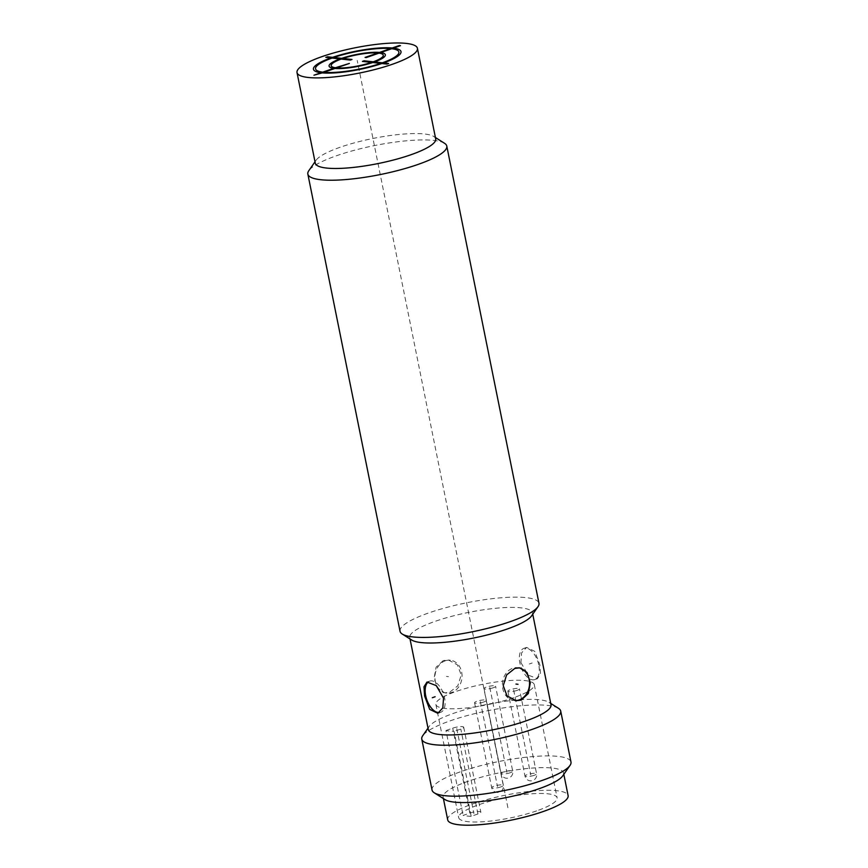 <?xml version="1.0" encoding="UTF-8"?>
<svg xmlns="http://www.w3.org/2000/svg" width="868" height="868" viewBox="0 0 868 868"><rect width="100%" height="100%" fill="white"/><g stroke="black" fill="none" stroke-linecap="round" stroke-linejoin="round"><path stroke-width="0.65" stroke-dasharray="4.34 3.25" d="M435.693 138.88A61.411 12.803 -11.4 0 0 433.761 136.482A61.411 12.803 -11.4 0 0 424.463 133.987A61.411 12.803 -11.4 0 0 340.386 147.169A61.411 12.803 -11.4 0 0 316.126 160.2A61.411 12.803 -11.4 0 0 315.29 163.151M444.557 143.307A70.861 14.778 -11.4 0 0 336.817 155.632A70.861 14.778 168.6 0 0 308.824 170.671M400.039 631.286A70.861 14.778 168.6 0 1 428.998 612.841A70.861 14.778 -11.4 0 1 499.957 597.878A70.861 14.778 -11.4 0 1 538.974 603.282M531.607 615.846A62.594 13.053 -11.4 0 0 532.464 612.841A62.594 13.053 -11.4 0 0 498.004 608.067A62.594 13.053 -11.4 0 0 435.324 621.282A62.594 13.053 168.6 0 0 409.739 637.579A62.594 13.053 168.6 0 0 411.703 640.031M443.255 660.581L436.083 667.199L434.119 678.136L437.407 688.205L444.807 692.881L449.646 692.284L457.827 685.785L461.223 675L457.425 664.877L448.42 660.016L443.255 660.581M428.282 729.532A62.594 13.053 168.6 0 1 429.139 726.516A62.594 13.053 168.6 0 1 453.866 713.236A62.594 13.053 -11.4 0 1 549.043 702.342L550.724 703.405M439.219 712.617A16.535 8.864 -109.2 0 0 440.564 712.357A16.535 8.864 -109.2 0 0 444.579 697.774A16.535 8.864 -109.2 0 0 429.703 681.12A16.535 8.864 -109.2 0 0 428.369 681.836M515.093 700.563A16.535 13.53 -83.7 0 1 514.171 700.498A16.535 13.53 -83.7 0 1 502.42 685.644A16.535 13.53 -83.7 0 1 512.782 668.219A16.535 13.53 -83.7 0 1 517.773 667.633A16.535 13.53 -83.7 0 1 518.739 667.774M551.006 704.783A62.594 13.053 -11.4 0 0 549.043 702.342M520.919 662.577L528.211 675.12L537.466 678.657L540.471 673.915L539.82 664.649L534.753 651.336L526.605 647.42L521.614 652.855L520.919 662.577M538.768 665.018A16.535 8.864 -109.2 0 0 523.881 648.363A16.535 8.864 -109.2 0 0 519.867 662.946A16.535 8.864 -109.2 0 0 534.742 679.601A16.535 8.864 -109.2 0 0 538.768 665.018M445.273 660.808A16.535 13.53 -83.7 0 1 450.275 660.222A16.535 13.53 -83.7 0 1 462.026 675.076A16.535 13.53 -83.7 0 1 451.664 692.512A16.535 13.53 -83.7 0 1 446.673 693.098A16.535 13.53 -83.7 0 1 434.922 678.244A16.535 13.53 -83.7 0 1 445.273 660.808M558.482 708.31A70.861 14.778 -11.4 0 0 450.742 720.646A70.861 14.778 168.6 0 0 422.749 735.684M432.047 790.043A70.861 14.778 168.6 0 1 461.016 771.598A70.861 14.778 -11.4 0 1 531.976 756.636A70.861 14.778 -11.4 0 1 570.981 762.028M445.067 799.634A61.411 12.803 168.6 0 1 443.136 797.236A61.411 12.803 168.6 0 1 468.243 781.243A61.411 12.803 168.6 0 1 529.74 768.278A61.411 12.803 168.6 0 1 563.549 772.954A61.411 12.803 168.6 0 1 562.703 775.916M447.704 819.88A61.411 12.803 168.6 0 1 472.81 803.887A61.411 12.803 168.6 0 1 534.308 790.922A61.411 12.803 168.6 0 1 568.106 795.609M536.598 810.896A50.192 10.47 168.6 0 1 486.33 821.486A50.192 10.47 168.6 0 1 458.705 817.667A50.192 10.47 168.6 0 1 479.223 804.593A50.192 10.47 168.6 0 1 529.48 794.003A50.192 10.47 168.6 0 1 557.115 797.822A50.192 10.47 168.6 0 1 536.598 810.896M513.769 697.666A50.192 10.47 168.6 0 1 463.501 708.255A50.192 10.47 168.6 0 1 435.877 704.436A50.192 10.47 168.6 0 1 456.384 691.362A50.192 10.47 168.6 0 1 506.652 680.772A50.192 10.47 168.6 0 1 534.276 684.592A50.192 10.47 168.6 0 1 513.769 697.666M471.183 816.311A50.192 10.47 168.6 0 1 463.089 815.421L469.838 813.077A7.085 1.476 168.6 0 1 476.933 811.58A7.085 1.476 168.6 0 1 480.839 812.112A7.085 1.476 168.6 0 1 477.942 813.967L471.183 816.311L454.062 731.388A50.192 10.47 168.6 0 1 445.968 730.498L463.089 815.421M483.736 701.984A5.902 1.237 168.6 0 1 477.823 703.232A5.902 1.237 168.6 0 1 474.568 702.787A5.902 1.237 168.6 0 1 476.988 701.246A5.902 1.237 168.6 0 1 482.901 699.999A5.902 1.237 168.6 0 1 486.145 700.443A5.902 1.237 168.6 0 1 483.736 701.984M517.035 690.407A5.902 1.237 168.6 0 1 511.122 691.655A5.902 1.237 168.6 0 1 507.867 691.199A5.902 1.237 168.6 0 1 510.286 689.659A5.902 1.237 168.6 0 1 516.2 688.422A5.902 1.237 168.6 0 1 519.444 688.866A5.902 1.237 168.6 0 1 517.035 690.407M493.165 687.781A5.902 1.237 168.6 0 1 487.252 689.029A5.902 1.237 168.6 0 1 484.008 688.584A5.902 1.237 168.6 0 1 486.416 687.044A5.902 1.237 168.6 0 1 492.33 685.796A5.902 1.237 168.6 0 1 495.585 686.252A5.902 1.237 168.6 0 1 493.165 687.781M445.968 730.498L452.716 728.154A7.085 1.476 168.6 0 1 459.812 726.657A7.085 1.476 168.6 0 1 463.707 727.2A7.085 1.476 168.6 0 1 460.81 729.044L454.062 731.388M507.91 807.739L357.225 60.434M532.138 663L529.317 663.987M448.474 676.66L446.445 676.432M456.763 728.599L473.885 813.522M480.362 701.615L497.483 786.538M513.661 690.038L530.782 774.95M489.791 687.413L506.912 772.336M500.858 786.907A5.902 1.237 168.6 0 1 494.944 788.155A5.902 1.237 168.6 0 1 491.689 787.699A5.902 1.237 168.6 0 1 494.109 786.169A5.902 1.237 168.6 0 1 500.022 784.922A5.902 1.237 168.6 0 1 503.266 785.366A5.902 1.237 168.6 0 1 500.858 786.907M534.156 775.33A5.902 1.237 168.6 0 1 528.243 776.578A5.902 1.237 168.6 0 1 524.999 776.122A5.902 1.237 168.6 0 1 527.408 774.582A5.902 1.237 168.6 0 1 533.321 773.334A5.902 1.237 168.6 0 1 536.576 773.789A5.902 1.237 168.6 0 1 534.156 775.33M510.286 772.704A5.902 1.237 168.6 0 1 504.373 773.952A5.902 1.237 168.6 0 1 501.129 773.507A5.902 1.237 168.6 0 1 503.538 771.967A5.902 1.237 168.6 0 1 509.451 770.719A5.902 1.237 168.6 0 1 512.706 771.164A5.902 1.237 168.6 0 1 510.286 772.704M477.942 813.967L460.81 729.044M469.838 813.077L452.716 728.154M433.761 136.482L435.421 137.524M316.126 160.2L315.008 161.806M410.021 638.957L409.739 637.579M429.703 681.12L426.98 682.064M440.564 712.357L437.841 713.301M516.026 700.704L514.171 700.498M519.639 667.839L517.773 667.633M532.746 614.218L532.464 612.841M526.605 647.42L523.881 648.363M537.466 678.657L534.742 679.601M450.275 660.222L448.42 660.016M446.673 693.098L444.807 692.892M429.139 726.516L428 728.154M443.136 797.236L443.407 798.593M563.549 772.954L563.82 774.31M435.877 704.436L458.705 817.667M534.276 684.592L557.115 797.822M474.568 702.787L491.689 787.699A5.902 5.902 0 0 0 499.425 792.115A5.902 5.902 0 0 0 503.266 785.366L486.145 700.443M507.867 691.199L524.999 776.122A5.902 5.902 0 0 0 532.724 780.538A5.902 5.902 0 0 0 536.576 773.789L519.444 688.866M484.008 688.584L501.129 773.507A5.902 5.902 0 0 0 508.854 777.912A5.902 5.902 0 0 0 512.706 771.164L495.585 686.252M463.707 727.2L480.839 812.112"/><path stroke-width="1.3" d="M297.019 72.576L315.29 163.151A61.411 12.803 -11.4 0 0 326.509 168.056A61.411 12.803 -11.4 0 0 410.586 154.873A61.411 12.803 -11.4 0 0 435.693 138.88L417.421 48.293A61.411 12.803 -11.4 0 0 406.202 43.4A61.411 12.803 -11.4 0 0 337.587 51.874A61.411 12.803 -11.4 0 0 297.019 72.576A61.411 12.803 -11.4 0 0 308.249 77.469A61.411 12.803 -11.4 0 0 376.864 68.995A61.411 12.803 -11.4 0 0 417.421 48.293M402.264 634.052L411.703 640.031A62.594 13.053 168.6 0 0 506.879 629.137A62.594 13.053 -11.4 0 0 531.607 615.846L537.997 606.689A70.861 14.778 -11.4 0 1 510.004 621.727A70.861 14.778 168.6 0 1 402.264 634.052A70.861 14.778 168.6 0 1 400.039 631.286L307.847 174.077A70.861 14.778 168.6 0 0 346.853 179.481A70.861 14.778 168.6 0 0 417.812 164.519A70.861 14.778 -11.4 0 0 446.781 146.074A70.861 14.778 -11.4 0 0 444.557 143.307L435.421 137.524M307.847 174.077A70.861 14.778 168.6 0 1 308.824 170.671L315.008 161.806M537.997 606.689A70.861 14.778 -11.4 0 0 538.974 603.282L446.781 146.074M532.746 614.218L551.006 704.783A62.594 13.053 -11.4 0 1 525.422 721.091A62.594 13.053 168.6 0 1 462.742 734.306A62.594 13.053 168.6 0 1 428.282 729.532L410.021 638.957M521.191 700.14L516.026 700.704L507.02 695.843L503.223 685.709L506.619 674.935L514.8 668.436L519.639 667.839L527.039 672.516L530.326 682.595L528.352 693.521L521.191 700.14M443.526 698.143L442.832 707.876L437.841 713.301L429.693 709.384L424.626 696.071L423.975 686.805L426.98 682.064L436.235 685.601L443.526 698.143M428.369 681.836A16.535 8.864 -109.2 0 0 425.678 695.702A16.535 8.864 -109.2 0 0 439.219 712.617M518.739 667.774A16.535 13.53 -83.7 0 1 529.545 683.073A16.535 13.53 -83.7 0 1 519.173 699.923A16.535 13.53 -83.7 0 1 515.093 700.563M434.271 792.81L445.067 799.634A61.411 12.803 168.6 0 0 538.442 788.947A61.411 12.803 168.6 0 0 562.703 775.916L570.005 765.446A70.861 14.778 -11.4 0 1 542.012 780.484A70.861 14.778 168.6 0 1 434.271 792.81A70.861 14.778 168.6 0 1 432.047 790.043L421.772 739.091A70.861 14.778 168.6 0 0 460.778 744.494A70.861 14.778 168.6 0 0 531.748 729.532A70.861 14.778 -11.4 0 0 560.706 711.076A70.861 14.778 -11.4 0 0 558.482 708.31L550.724 703.405M421.772 739.091A70.861 14.778 168.6 0 1 422.749 735.684L428 728.154M570.005 765.446A70.861 14.778 -11.4 0 0 570.981 762.028L560.706 711.076M563.82 774.31L568.106 795.609A61.411 12.803 168.6 0 1 543.01 811.602A61.411 12.803 168.6 0 1 481.512 824.557A61.411 12.803 168.6 0 1 447.704 819.88L443.407 798.593M377.786 53.002L365.081 57.429L366.285 57.559L379.001 53.132A26.572 5.544 -11.4 0 1 373.251 61.802L364.137 60.803L362.433 61.389L371.547 62.398A26.572 5.544 -11.4 0 1 336.654 67.867L349.37 63.44L335.439 67.737A26.572 5.544 -11.4 0 1 341.2 59.067L350.314 60.066L352.007 59.469L342.893 58.471A26.572 5.544 -11.4 0 1 377.786 53.002M382.365 62.8L374.466 61.943A28.698 5.989 -11.4 0 0 380.705 52.547L391.728 48.716A42.521 8.864 -11.4 0 1 382.365 62.8M393.421 48.12L400.484 45.668L399.269 45.527L392.206 47.99A44.648 9.309 -11.4 0 0 332.563 57.342L327.496 56.789L325.804 57.375L330.871 57.928A44.648 9.309 -11.4 0 0 321.019 72.749L313.956 75.201L322.234 72.879A44.648 9.309 -11.4 0 0 381.887 63.527L386.944 64.08L388.647 63.494L383.58 62.941A44.648 9.309 -11.4 0 0 393.421 48.12M390.513 48.575L379.49 52.416A28.698 5.989 -11.4 0 0 341.677 58.34L333.779 57.472A42.521 8.864 -11.4 0 1 390.513 48.575M332.086 58.058L339.985 58.926A28.698 5.989 -11.4 0 0 333.746 68.322L322.722 72.153A42.521 8.864 -11.4 0 1 332.086 58.058M323.938 72.294L334.961 68.453A28.698 5.989 -11.4 0 0 372.763 62.529L380.672 63.397A42.521 8.864 -11.4 0 1 323.938 72.294M435.128 696.744L432.307 697.72M518.001 684.288L515.972 684.071"/></g></svg>
